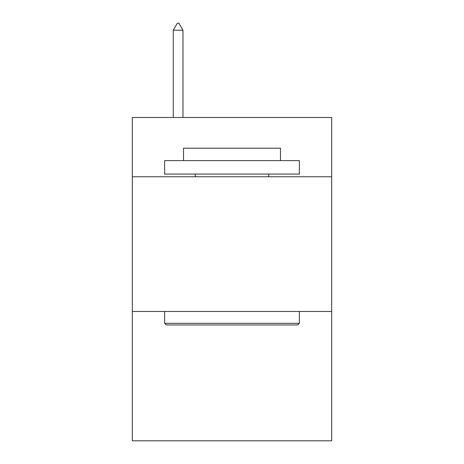 <?xml version="1.0" encoding="UTF-8"?>
<svg xmlns="http://www.w3.org/2000/svg" width="464" height="464" viewBox="0 0 464 464"><rect width="100%" height="100%" fill="white"/><g stroke="black" fill="none" stroke-linecap="round" stroke-linejoin="round"><path stroke-width="0.7" d="M331.685 176.767L331.685 117.496L132.315 117.496L132.315 176.767L331.685 176.767L331.685 440.8L132.315 440.8L132.315 176.767M331.685 311.477L132.315 311.477M166.263 324.951L164.645 323.333L299.355 323.333L297.737 324.951L166.263 324.951M299.355 160.602L299.355 174.075L164.645 174.075L164.645 160.602L299.355 160.602M183.506 160.602L183.506 148.213L280.494 148.213L280.494 160.602M299.355 311.477L299.355 323.333M164.645 311.477L164.645 323.333M268.639 174.075L268.639 176.767M195.361 174.075L195.361 176.767M182.967 30.206L178.924 23.2L177.306 23.2L173.269 30.206L182.967 30.206L182.967 117.496M173.269 30.206L173.269 117.496"/></g></svg>
